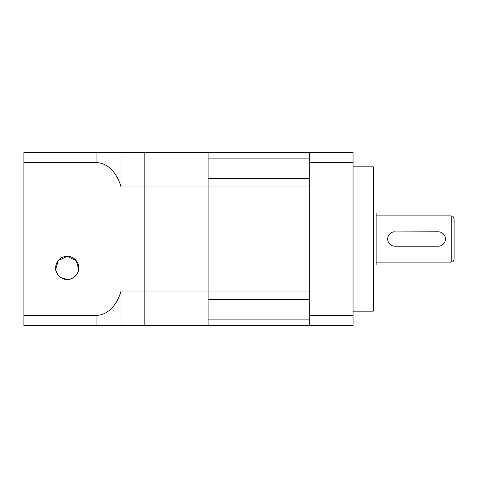 <?xml version="1.0" encoding="UTF-8"?>
<svg xmlns="http://www.w3.org/2000/svg" width="478" height="478" viewBox="0 0 478 478"><rect width="100%" height="100%" fill="white"/><g stroke="black" fill="none" stroke-linecap="round" stroke-linejoin="round"><path stroke-width="0.72" d="M387.831 237.59L387.694 239A7.218 7.218 0 0 0 394.912 246.218L438.218 246.218A7.218 7.218 0 0 0 445.436 239A7.218 7.218 0 0 0 438.218 231.782L393.496 231.92M394.912 231.782A7.218 7.218 0 0 0 387.694 239M454.1 218.787L454.1 259.213C452.726 263.157 452.069 261.544 451.214 262.099L451.214 215.901C452.069 216.456 452.726 214.843 454.1 218.787L454.1 243.762M438.218 246.218L439.635 246.08M373.258 213.015L376.144 213.015L376.144 264.985L373.258 264.985M353.045 166.816L373.258 166.816L373.258 311.184L353.045 311.184M309.738 162.61L309.738 325.62L353.045 325.62L353.045 152.38L309.738 152.38L309.738 162.61L353.045 162.61M309.738 315.39L353.045 315.39M309.738 319.907L208.109 319.907L208.109 325.62L309.738 325.62M121.053 291.048L121.053 325.62L23.9 325.62L23.9 315.39L96.054 315.39C109.301 315.253 117.917 302.61 121.053 291.048L144.153 291.048L144.153 325.62L144.153 186.952L144.153 291.048L208.109 291.048L208.109 299.545L309.738 299.545M309.738 178.455L208.109 178.455L208.109 291.048L208.109 186.952L309.738 186.952L309.738 291.048L208.109 291.048L208.109 325.62L121.053 325.62M23.9 315.39L23.9 152.38L208.109 152.38L208.109 158.093L309.738 158.093M121.053 152.38L121.053 186.952L144.153 186.952L144.153 152.38L144.153 186.952L208.109 186.952L208.109 152.38L309.738 152.38M67.207 279.421C58.471 279.989 54.803 268.791 55.753 269.317C54.815 268.738 58.394 279.953 67.207 279.421C75.96 279.983 79.611 268.785 78.667 269.317C79.611 268.744 76.008 279.959 67.207 279.421C75.96 279.983 79.611 268.785 78.667 269.317C79.611 268.744 76.008 279.959 67.207 279.421A11.55 11.55 0 0 0 78.756 267.871A11.55 11.55 0 0 0 67.207 256.322A11.55 11.55 0 0 0 55.657 267.871A11.55 11.55 0 0 0 67.207 279.421L61.686 278.017M59.326 276.314L60.479 277.258M64.512 279.104L63.281 278.734M61.997 278.178L60.509 277.282M58.997 275.991L58.31 275.232M56.619 272.484L56.016 270.727M55.753 269.317L58.179 260.671L67.207 256.322L76.229 260.659L78.667 269.317M67.978 279.397L66.442 279.397M23.9 162.61L96.054 162.61L96.054 152.38M121.053 186.952C117.935 175.438 109.325 162.747 96.054 162.61M78.398 270.739L77.364 273.374M76.313 274.981L75.41 276.003M73.032 277.843L71.748 278.495M70.308 278.997L69.155 279.26M96.054 325.62L96.054 315.39M376.144 262.099L451.214 262.099M376.144 215.901L451.214 215.901"/></g></svg>
